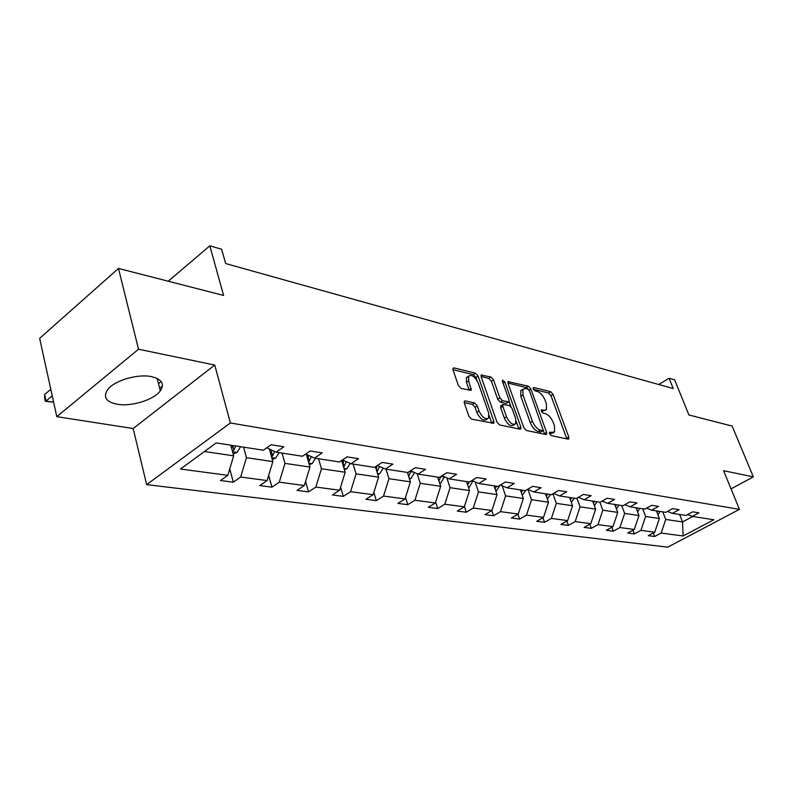 <?xml version="1.0" encoding="UTF-8"?>
<svg xmlns="http://www.w3.org/2000/svg" width="793" height="793" viewBox="0 0 793 793"><rect width="100%" height="100%" fill="white"/><g stroke="black" fill="none" stroke-linecap="round" stroke-linejoin="round"><path stroke-width="1.19" d="M549.509 433.702L551.264 435.644L568.115 439.124L568.789 438.945L568.789 437.052L553.078 394.399L550.659 391.673L533.788 387.529L533.263 388.907L534.988 390.85L537.208 391.385C540.479 392.604 543.106 395.538 545.088 400.207L546.387 403.776L546.436 409.584L544.057 410.229L541.322 409.872L541.332 411.161L543.076 413.094L545.287 413.599C548.558 414.759 551.194 417.703 553.197 422.421L554.515 426.029L554.535 432.066L549.509 432.373L549.509 433.702M116.997 404.222C131.182 406.908 153.921 399.88 160.305 390.85C164.815 383.931 161.861 379.183 151.423 376.625C137.655 373.642 114.321 380.541 107.679 389.581C102.832 396.946 105.935 401.833 116.997 404.222M731.047 488.875L753.35 476.871L732.137 426.079L688.909 414.977L674.655 379.867L669.064 378.261L658.745 384.516M56.799 416.662L133.165 428.527L214.744 365.058L138.517 349.227L56.799 416.662L39.65 338.353L118.474 268.44L223.616 295.452L209.808 245.83L168.255 281.228M138.517 349.227L118.474 268.44M465.322 400.911L464.361 401.228L464.361 403.072L468.812 416.156L471.557 419.14L493.841 423.293L493.851 421.39L478.1 376.1L475.453 373.176L454.062 367.912L453.061 368.239L453.071 369.984L458.364 385.497L461.08 388.471L471.28 390.305L468.643 380.858L468.613 376.12C471.795 374.296 475.017 376.635 478.268 383.158L488.637 413.024L488.607 418.089C485.395 419.814 482.194 417.435 479.012 410.962L477.277 405.907L474.581 402.953L465.322 400.911L464.192 401.654M209.808 245.83L221.634 249.24L225.678 263.573L673.237 388.56L669.064 378.261M214.744 365.058L230.367 422.976L739.453 509.374L667.696 547.17L146.665 484.632L230.367 422.976M753.35 476.871L723.593 470.695L739.453 509.374M523.796 427.645L526.374 430.49L545.881 434.524L546.615 434.316L546.625 432.413L530.884 388.986L528.396 386.201L508.026 381.641L508.045 383.406L523.796 427.645M520.03 429.172L499.6 424.949L496.953 422.035L481.192 376.853L481.173 375.089L490.926 376.982L493.524 379.857L499.858 397.868L502.465 400.743L509.056 401.803L509.047 399.979L502.445 381.374L502.435 380.134L504.824 381.958L520.842 427.031L520.832 428.934L520.03 429.172M216.192 442.94L263.365 450.216L271.087 444.754L283.854 446.786L276.133 452.188L302.47 456.253L310.152 450.969L322.216 452.892L314.553 458.116L339.473 461.962L347.106 456.847L358.525 458.671L350.912 463.736L374.524 467.374L382.097 462.418L392.931 464.143L385.378 469.05L407.78 472.509L415.304 467.701L425.583 469.337L418.089 474.105L439.381 477.386L446.836 472.717L456.609 474.273L449.175 478.903L469.446 482.025L476.831 477.485L486.129 478.972L478.774 483.472L498.073 486.446L505.389 482.035L514.251 483.443L506.965 487.824L525.372 490.659L532.618 486.367L541.074 487.715L533.858 491.967L551.432 494.683L558.609 490.5L566.688 491.789L559.541 495.932L576.333 498.529L583.44 494.455L591.162 495.684L584.084 499.729L600.162 502.207L607.18 498.232L614.575 499.412L607.577 503.347L622.971 505.726L629.92 501.85L637.007 502.97L630.078 506.826L644.828 509.106L651.707 505.31L658.497 506.39L651.648 510.157L665.803 512.337L672.603 508.64L679.115 509.671L672.335 513.349L685.925 515.45L692.656 511.832L698.92 512.823L692.21 516.412L713.829 519.752L683.11 535.979L661.134 533.045L654.651 536.514L648.248 535.681L654.74 532.192L640.932 530.358L634.39 533.897L627.719 533.035L634.281 529.466L619.908 527.553L613.296 531.181L606.358 530.279L612.989 526.631L598.011 524.639L591.34 528.346L584.104 527.414L590.795 523.677L575.183 521.596L568.442 525.392L560.899 524.421L567.659 520.595L551.363 518.424L544.563 522.319L536.692 521.298L543.512 517.383L526.493 515.113L519.623 519.098L511.396 518.037L518.285 514.023L500.492 511.654L493.563 515.737L484.959 514.627L491.908 510.504L473.282 508.026L466.294 512.228L457.283 511.059L464.301 506.826L444.784 504.229L437.736 508.541L428.289 507.322L435.367 502.98L414.908 500.254L407.79 504.685L397.888 503.406L405.015 498.936L383.525 496.071L376.368 500.631L365.96 499.283L373.136 494.693L350.546 491.68L343.329 496.368L332.386 494.961L339.622 490.223L315.842 487.061L308.576 491.888L297.048 490.401L304.324 485.524L279.255 482.184L271.959 487.17L259.797 485.594L267.112 480.568L240.656 477.039L233.311 482.184L220.474 480.528L227.819 475.334L180.497 469.03L216.192 442.94M269.333 448.977L272.851 461.595L246.454 457.7L243.59 447.163M246.454 457.7L240.656 477.039M272.851 461.595L267.112 480.568M266.795 447.787L276.133 452.188M306.276 454.29L309.974 467.057L284.965 463.38L282.07 453.11M284.965 463.38L279.255 482.184M309.974 467.057L304.324 485.524M305.711 454.022L314.553 458.116M341.664 460.495L345.173 472.241L321.462 468.752L318.528 458.731M321.462 468.752L315.842 487.061M345.173 472.241L339.622 490.223M342.536 459.91L350.912 463.736M375.406 466.799L378.608 477.168L356.077 473.847L353.123 464.074M356.077 473.847L350.546 491.68M378.608 477.168L373.136 494.693M377.418 465.481L385.378 469.05M407.414 472.45L410.397 481.847L388.966 478.694L385.993 469.149M388.966 478.694L383.525 496.071M410.397 481.847L405.015 498.936M410.526 470.755L418.089 474.105M437.677 477.128L440.66 486.307L420.26 483.304L417.187 473.699M420.26 483.304L414.908 500.254M440.66 486.307L435.367 502.98M441.988 475.76L449.175 478.903M466.522 481.579L469.515 490.56L450.057 487.695L446.836 477.882M450.057 487.695L444.784 504.229M469.515 490.56L464.301 506.826M471.914 480.508L478.774 483.472M494.049 485.822L497.042 494.614L478.476 491.878L475.116 481.896M478.476 491.878L473.282 508.026M497.042 494.614L491.908 510.504M500.423 485.029L506.965 487.824M520.347 489.886L523.34 498.49L505.607 495.873L502.128 485.752M505.607 495.873L500.492 511.654M523.34 498.49L518.285 514.023M527.613 489.331L533.858 491.967M545.505 493.771L548.498 502.187L531.528 499.689L527.94 489.469M531.528 499.689L526.493 515.113M548.498 502.187L543.512 517.383M553.573 493.434L559.541 495.932M569.582 497.489L572.566 505.736L556.319 503.347L552.919 493.821M556.319 503.347L551.363 518.424M572.566 505.736L567.659 520.595M578.375 497.36L584.084 499.729M592.649 501.047L595.632 509.136L580.07 506.836L576.917 498.192M580.07 506.836L575.183 521.596M595.632 509.136L590.795 523.677M602.115 501.097L607.577 503.347M614.783 504.467L617.747 512.387L602.819 510.186L599.845 502.157M602.819 510.186L598.011 524.639M617.747 512.387L612.989 526.631M624.834 504.685L630.078 506.826M636.026 507.738L638.98 515.519L624.646 513.408L621.682 505.528M624.646 513.408L619.908 527.553M638.98 515.519L634.281 529.466M646.622 508.115L651.648 510.157M656.426 510.89L659.37 518.523L645.601 516.491L642.647 508.769M645.601 516.491L640.932 530.358M659.37 518.523L654.74 532.192M667.508 511.406L672.335 513.349M679.611 514.469L682.535 521.933L665.733 519.455L662.799 511.872M665.733 519.455L661.134 533.045M683.11 535.979L682.535 521.933L692.705 516.491M133.165 428.527L146.665 484.632M204.455 451.514L233.657 455.816L230.803 445.19M687.571 514.558L692.21 516.412M233.657 455.816L227.819 475.334M653.303 532.965L654.651 536.514M632.983 530.18L634.39 533.897M611.849 527.266L613.296 531.181M589.833 524.223L591.34 528.346M566.876 521.041L568.442 525.392M542.937 517.71L544.563 522.319M517.938 514.221L519.623 519.098M491.809 510.563L493.563 515.737M464.401 506.509L466.294 512.228M435.654 502.078L437.736 508.541M405.501 497.389L407.79 504.685M373.85 492.413L376.368 500.631M340.584 487.1L343.329 496.368M305.573 481.43L308.576 491.888M268.688 475.364L271.959 487.17M229.762 468.832L233.311 482.184M549.589 433.9L553.494 432.691M545.376 410.259L541.45 411.448M566.826 438.856L551.006 395.717L548.578 393.001L533.421 389.294M528.307 389.343L526.304 387.549L507.946 383.069M544.632 434.267L529.555 391.058L527.811 389.105L525.442 388.53L522.874 389.244L522.944 394.954L532.39 421.252C534.432 426.089 537.129 429.082 540.479 430.222L543.374 430.579M522.567 389.779L520.773 390.602L520.832 396.312L530.249 422.59C532.281 427.427 534.978 430.411 538.338 431.551L540.707 432.046L543.136 430.728M481.093 376.506L488.805 378.39L490.926 376.982M508.65 402.071L506.073 403.429L500.314 402.13L497.717 399.256L491.392 381.264L488.805 378.39M509.175 401.575L510.94 406.551M516.273 421.589L518.681 428.389L520.842 427.031M506.509 416.761C509.562 422.976 512.615 425.326 515.678 423.799L515.698 418.734L512.02 408.375L509.433 405.51L502.831 404.48L502.831 406.323L506.509 416.761L504.348 418.139C507.391 424.344 510.444 426.684 513.517 425.157L514.617 424.463M501.097 405.59L500.68 407.701L502.831 406.323M504.348 418.139L500.68 407.701M518.83 428.924L518.681 428.389M487.398 418.863L486.426 419.487C483.205 421.212 480.013 418.843 476.831 412.37L475.096 407.324L472.4 404.371L464.222 402.576M467.751 376.695L466.462 377.557L466.492 382.295L468.643 380.858M469.238 390.354L466.492 382.295M476.98 380.442L475.959 377.518L473.322 374.603L452.972 369.637M491.819 423.343L489.182 415.611M657.932 514.806L660.093 511.455M657.07 512.556L657.675 511.089M637.592 511.872L639.921 508.343M636.72 509.582L637.403 507.956M616.419 508.828L618.927 505.101M615.537 506.489L616.31 504.695M594.354 505.666L597.07 501.731M593.471 503.277L594.344 501.305M571.347 502.356L574.281 498.212M570.464 499.927L571.436 497.776M547.329 498.906L550.511 494.545M546.456 496.448L547.537 494.089M522.22 495.268L525.759 490.431M521.368 492.81L522.587 490.233M495.972 491.472L500.026 485.266M495.139 489.023L496.497 486.208M494.435 485.891L494.257 486.456M468.494 487.507L469.347 487.189L472.906 480.935M467.682 485.068L469.198 481.995M467.047 481.658L466.799 482.422M439.709 483.363L440.878 482.917L444.427 476.821M438.916 480.925L440.839 476.474M438.351 477.227L438.023 478.209M409.505 479.031L411.032 478.437L414.57 472.539M407.88 473.689L408.782 476.534L410.992 470.963M408.365 472.142L407.84 473.788M377.775 474.482L379.708 473.728L383.207 468.078M377.022 472.033L379.47 466.403M377.022 465.739L376.14 469.169M344.42 469.724L346.789 468.792L350.219 463.419M343.666 467.216L346.323 461.645M343.825 460.505L342.804 464.321M309.3 464.718L312.145 463.598L315.564 458.275M308.804 455.46L307.704 459.236M308.546 462.121L311.431 456.679M161.167 381.562L158.501 383.683M162.396 386.191L159.671 388.342M272.257 459.464L275.647 458.116L279.096 452.644M271.493 456.728L272.604 455.925L274.636 451.485M271.89 450.186L270.7 453.893M233.152 453.933L237.137 452.337L240.616 446.707M232.369 451.009L233.846 450.057L235.789 445.963M232.716 445.488L231.625 448.263M232.755 445.497L233.846 450.057M52.239 395.836L46.044 401.04L52.328 402.071L53.399 401.169M52.328 402.071L45.31 401.258L44.745 398.651L44.636 394.527L50.802 389.304M44.636 394.527L46.044 401.04L45.31 401.258M550.094 433.999L552.235 432.691M541.203 410.14L541.847 409.733M541.946 411.557L544.057 410.229M533.124 387.946L533.788 387.529M548.578 393.001L550.659 391.673M551.006 395.717L553.078 394.399M566.668 438.341L568.789 437.052M549.39 432.621L550.025 432.225M507.867 382.057L508.868 381.393M526.304 387.549L528.396 386.201M529.08 390.146L530.884 388.986M544.484 433.731L546.625 432.413M540.707 432.046L542.848 430.728M520.832 396.312L522.944 394.954M530.249 422.59L532.39 421.252M538.338 431.551L540.479 430.222M481.014 375.535L482.094 374.811M491.392 381.264L493.524 379.857M497.717 399.256L499.858 397.868M500.314 402.13L502.465 400.743M506.073 403.429L508.214 402.051M503.059 383.108L504.824 381.958M472.4 404.371L474.581 402.953M475.096 407.324L477.277 405.907M476.831 412.37L479.012 410.962M469.119 389.928L471.28 388.491M452.902 368.705L454.062 367.912M473.322 374.603L475.453 373.176M475.959 377.518L478.1 376.1M491.67 422.778L493.851 421.39M468.366 487.12L469.198 487.239M470.992 481.073L472.836 481.361M439.52 482.788L440.73 482.977M440.948 476.405L444.407 476.94M409.257 478.248L410.883 478.496M410.873 471.736L413.748 472.182M377.468 473.48L379.55 473.798M379.401 466.849L381.017 467.097M376.12 466.334L376.913 466.462M376.338 468.693L377.28 471.766M344.043 468.475L346.62 468.861M341.813 461.001L343.706 461.298M343.171 463.419L344.172 466.75M308.854 463.191L311.976 463.657M306.633 455.539L308.745 455.866M308.269 457.848L309.32 461.476M271.741 457.63L275.478 458.185M269.551 449.78L271.751 450.117M271.484 451.941L272.604 455.925M232.567 451.752L236.968 452.406M157.183 378.459L160.305 390.85M520.773 390.602L522.874 389.244M500.68 405.857L502.831 404.48M466.462 377.557L468.613 376.12"/></g></svg>
